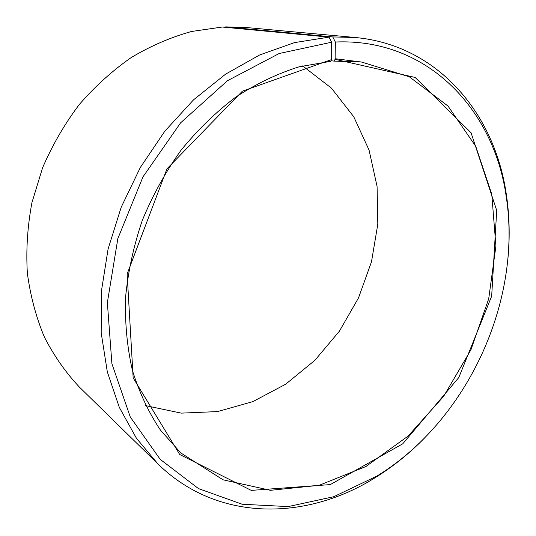 <?xml version="1.0" encoding="UTF-8"?>
<svg xmlns="http://www.w3.org/2000/svg" width="536" height="536" viewBox="0 0 536 536"><rect width="100%" height="100%" fill="white"/><g stroke="black" fill="none" stroke-linecap="round" stroke-linejoin="round"><path stroke-width="0.8" d="M225.428 27.329L225.636 26.887L332.769 36.93L335.355 42.016L335.101 59.328L334.008 61.104L330.973 60.709M334.008 61.104L361.545 62.035L409.303 76.782L448.009 106.054L475.767 146.382L491.753 194.153L495.914 245.99L488.705 298.813L470.923 349.814L443.6 396.406L408.043 436.123L365.867 466.541L319.121 485.328L270.425 490.313L223.043 479.807L180.86 452.987L160.505 430.194C148.7 412.526 139.347 392.64 132.446 370.53C127.146 347.388 124.848 323.041 125.551 297.493C128.057 271.618 133.638 245.93 142.288 220.41C152.619 195.426 165.524 172.043 181 150.261C197.71 129.772 216.028 112.004 235.961 96.942C256.476 83.656 277.454 73.633 298.887 66.873L330.605 61.332L331.663 59.55L242.393 91.174L166.977 168.806L127.133 274.003L133.162 377.887L179.741 454.521L251.25 490.386L330.29 484.591L402.757 443.801L458.789 377.565L491.673 296.153L496.705 210.447L471.07 132.774L415.125 77.439L335.101 59.328M302.646 65.888L331.422 88.139L353.767 116.774L369.063 150.093L377.076 186.414L377.813 224.135L371.502 261.756L358.53 297.869L339.429 331.148L314.867 360.333L285.661 384.212L252.804 401.652L217.516 411.588L181.228 413.129L145.638 405.631M225.636 26.887L245.756 27.47L355.14 37.48C438.736 45.151 494.882 114.53 506.292 194.206C509.428 214.976 510.004 236.108 508.021 257.588M424.72 437.825C409.645 453.262 393.176 466.514 375.327 477.583C307.249 520.523 218.025 522.721 158.013 464.015L79.509 387.193C65.794 372.667 54.096 355.971 44.408 337.111C36.073 317.185 30.391 295.859 27.349 273.132C25.949 249.89 27.483 226.373 31.946 202.568L42.625 167.688C52.367 145.115 64.541 124.118 79.161 104.681C94.952 86.457 112.326 70.732 131.28 57.499C150.837 45.875 170.93 37.198 191.56 31.477L222.266 27.028L329.004 37.125L331.657 42.217L331.663 59.55M332.769 36.93L355.14 37.48M158.013 464.015L136.466 438.301L119.3 407.353L107.314 371.877L101.19 332.829L101.378 291.416L108.078 249.046L121.203 207.218L140.332 167.473L164.76 131.26L193.543 99.83L225.562 74.176L259.612 54.987L294.472 42.619L329.004 37.125M335.355 42.016C428.539 37.922 494.306 110.831 506.192 196.444C522.58 301.051 467.265 420.753 376.969 476.055L333.767 496.705L288.12 506.594L242.178 504.249L198.534 488.624L160.177 459.332L130.288 417.021L111.897 363.663L107.361 302.632L117.846 238.594L142.958 176.893L180.619 122.818L227.425 80.742L279.196 53.506L331.657 42.217M361.545 62.035L335.107 58.719M506.192 196.444L506.292 194.206M376.969 476.055L375.327 477.583"/></g></svg>
